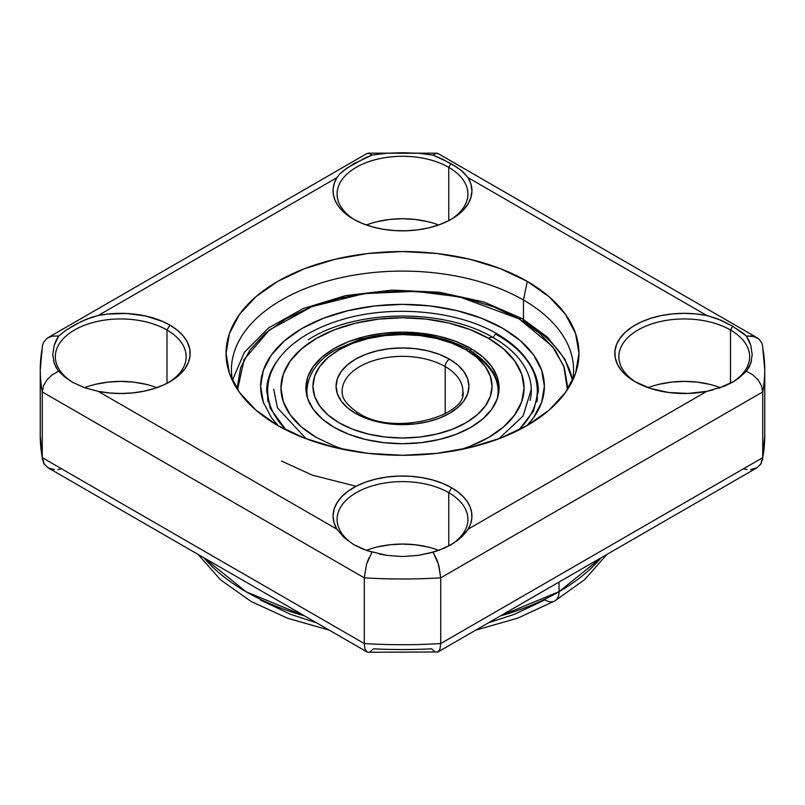 <?xml version="1.0" encoding="UTF-8"?>
<svg xmlns="http://www.w3.org/2000/svg" width="805" height="805" viewBox="0 0 805 805"><rect width="100%" height="100%" fill="white"/><g stroke="black" fill="none" stroke-linecap="round" stroke-linejoin="round"><path stroke-width="1.21" d="M730.497 330.01A65.406 37.765 0 0 0 638.707 329.607A65.406 37.765 0 0 0 636.624 382.586A65.406 37.765 180 0 1 618.844 356.706A65.406 37.765 180 0 1 659.225 321.819A65.406 37.765 180 0 1 730.497 330.01L730.497 383.361L730.497 330.01A65.406 37.765 180 0 1 749.656 356.706A65.406 37.765 180 0 1 731.564 382.778A65.406 37.765 0 0 0 730.497 330.01L732.681 326.236L730.497 330.01M44.426 464.606L42.273 457.653L42.273 391.924L42.273 457.653A362.25 209.139 180 0 1 40.25 435.586A362.25 209.139 0 0 0 42.273 457.653L364.273 643.557L364.273 577.829A362.25 209.139 0 0 0 440.727 577.829L438.906 565.804L436.813 559.606L432.999 552.139L417.996 555.41L402.49 556.527L386.923 555.4L367.14 550.66L354.069 544.824L344.067 537.589L336.842 529.137L98.16 391.331L84.294 387.618L72.319 382.154L64.863 377.082L57.658 369.938L54.187 363.256L52.798 354.623L54.207 345.315L55.998 340.616L58.644 336.007L66.231 330.01L80.591 321.849L91.941 317.18L98.16 315.52L336.842 177.714L339.519 174.232L346.764 168.175L366.255 157.378L372.001 155.093L387.004 153.212L418.077 153.222L432.999 155.093L442.478 159.098L456.183 166.796L463.066 171.918L468.158 177.714A69.431 40.089 180 0 1 451.595 219.101A69.431 40.089 180 0 1 353.405 219.101A69.431 40.089 180 0 1 336.842 177.714L334.347 183.117L333.159 188.662L333.33 194.257L334.85 199.781L337.687 205.124L341.773 210.196L347.056 214.885L353.405 219.101L362.3 223.438L372.333 226.859L383.21 229.264L394.641 230.582L406.284 230.783L417.815 229.858L428.924 227.825L439.289 224.756L448.616 220.721L456.646 215.851L463.147 210.276L467.947 204.148L470.905 197.638L471.931 190.936L471.006 184.234L468.158 177.714L706.84 315.52L695.55 313.87L683.938 313.336L672.326 313.93L661.066 315.641L650.45 318.408L640.78 322.161L632.348 326.8L625.364 332.183L620.041 338.17L616.529 344.58L614.919 351.242L615.262 357.963L617.556 364.554L621.712 370.843L627.638 376.629L635.155 381.771A69.431 40.089 180 0 1 625.364 332.183A69.431 40.089 180 0 1 706.84 315.52L717.436 318.77L732.681 326.236L743.428 333.411L746.356 336.007L749.002 340.626L750.813 345.365L752.202 354.633L750.793 363.307L746.356 371.226L752.655 374.738L757.928 379.759L761.47 385.746L762.727 391.924L762.727 457.653A362.25 209.139 0 0 0 764.75 435.586A362.25 209.139 180 0 1 762.727 457.653L762.727 391.924L440.727 577.829A362.25 209.139 180 0 1 364.273 577.829L364.273 643.557A362.25 209.139 0 0 0 440.727 643.557L440.727 577.829L440.727 643.557L762.727 457.653L760.574 464.606M448.747 492.67A65.406 37.765 0 0 0 356.796 492.368A65.406 37.765 0 0 0 355.186 545.448A65.406 37.765 180 0 1 337.094 519.376A65.406 37.765 180 0 1 377.475 484.489A65.406 37.765 180 0 1 448.747 492.67L448.747 546.021L448.747 492.67A65.406 37.765 180 0 1 467.906 519.376A65.406 37.765 180 0 1 449.814 545.448A65.406 37.765 0 0 0 448.747 492.67L451.595 487.75L448.747 492.67M364.273 577.829L42.273 391.924L364.273 577.829L366.557 564.204L372.001 552.139L362.522 548.94L354.069 544.824L344.067 537.589L336.842 529.137A69.431 40.089 180 0 1 365.712 482.094A69.431 40.089 180 0 1 451.595 487.75L442.7 483.403L432.667 479.981L421.79 477.586L410.359 476.258L398.717 476.067L387.185 476.993L376.076 479.025L365.712 482.094L356.384 486.119L348.354 491L341.853 496.574L337.053 502.702L334.095 509.213L333.069 515.904L333.995 522.616L336.842 529.137L98.16 391.331L109.45 392.971L121.062 393.504L132.674 392.91L143.934 391.21L154.55 388.433L164.22 384.679L172.652 380.051L179.636 374.657L184.959 368.68L188.471 362.27L190.081 355.609L189.739 348.887L187.444 342.286L183.288 336.007L177.362 330.211L169.845 325.079L166.997 330.01A65.406 37.765 0 0 0 75.046 329.698A65.406 37.765 0 0 0 73.436 382.778A65.406 37.765 180 0 1 55.344 356.706A65.406 37.765 180 0 1 95.725 321.819A65.406 37.765 180 0 1 166.997 330.01L166.997 383.321L166.997 330.01A65.406 37.765 180 0 1 186.156 356.706A65.406 37.765 180 0 1 168.376 382.596A65.406 37.765 0 0 0 166.997 330.01L169.845 325.079L162.54 321.406L145.635 316.003L126.808 313.487L107.518 314.071L98.16 315.52A69.431 40.089 180 0 1 169.845 325.079A69.431 40.089 180 0 1 169.845 381.771A69.431 40.089 180 0 1 98.16 391.331L84.294 387.618L72.319 382.154L64.863 377.082L58.644 371.226L55.998 367.322L53.482 360.801M448.747 167.339A65.406 37.765 0 0 0 356.957 166.937A65.406 37.765 0 0 0 354.874 219.926A65.406 37.765 180 0 1 337.094 194.045A65.406 37.765 180 0 1 377.475 159.159A65.406 37.765 180 0 1 448.747 167.339L448.747 220.651L448.747 167.339A65.406 37.765 180 0 1 467.906 194.045A65.406 37.765 180 0 1 450.126 219.926A65.406 37.765 0 0 0 448.747 167.339L450.931 163.566L448.747 167.339M720.455 387.698A65.406 37.765 0 0 0 648.146 387.668M438.604 224.998A65.406 37.765 0 0 0 366.396 224.998M156.854 387.668A65.406 37.765 0 0 0 84.545 387.698M751.508 360.841L749.002 367.322L746.356 371.226L738.769 378.149L732.681 382.154L724.409 386.199L706.84 391.331A69.431 40.089 180 0 1 635.155 381.771L650.581 388.483L668.623 392.478L687.873 393.454L706.84 391.331L468.158 529.137L465.481 532.87L458.236 539.873L450.931 544.824L438.745 550.358A65.406 37.765 0 0 0 366.295 550.368M523.461 300.024A171.063 98.763 0 0 0 328.49 280.814A171.063 98.763 0 0 0 232.464 380.644A171.063 98.763 180 0 1 231.438 369.857A171.063 98.763 180 0 1 337.033 278.611A171.063 98.763 180 0 1 523.461 300.024L523.461 319.344L523.461 300.024A171.063 98.763 180 0 1 573.562 369.857A171.063 98.763 180 0 1 572.536 380.654A171.063 98.763 0 0 0 523.461 300.024L527.275 281.388L523.461 300.024M277.725 425.463A176.456 101.873 180 0 1 229.244 372.725A176.456 101.873 180 0 1 319.766 263.436A176.456 101.873 180 0 1 527.275 281.388L500.529 268.719L470.029 259.301L436.924 253.505L402.5 251.552L368.076 253.505L334.971 259.301L304.471 268.719L277.725 281.388L255.779 296.824L239.477 314.433L229.435 333.552L226.044 353.425L229.435 373.299L239.477 392.407L255.779 410.027L277.725 425.463L304.471 438.131L334.971 447.54L368.076 453.346L402.5 455.298L436.924 453.346L470.029 447.54L500.529 438.131L527.275 425.463L549.221 410.027L565.523 392.407L575.565 373.299L578.956 353.425L575.565 333.552L565.523 314.433L549.221 296.824L527.275 281.388A176.456 101.873 180 0 1 575.756 372.725A176.456 101.873 180 0 1 454.201 450.83A176.456 101.873 180 0 1 277.725 425.463M475.785 630.124L517.836 618.099L554.866 600.902A20.125 11.622 -120 0 0 559.032 591.685L500.297 615.976A221.375 127.814 0 0 0 559.032 591.685L559.032 582.065L559.032 591.685A221.375 127.814 0 0 0 601.104 557.774L559.032 591.685A20.125 11.622 60 0 1 554.866 600.902A20.125 11.622 60 0 1 544.804 599.906L514.304 614.356L488.474 622.798M304.703 615.976L245.968 591.685L203.896 557.774A221.375 127.814 0 0 0 304.703 615.976M370.008 651.819L373.389 648.82A342.125 197.527 0 0 0 431.611 648.82L434.992 651.819M713.059 389.922L706.84 391.331L468.158 529.137L470.653 523.733L471.841 518.179L471.67 512.594L470.15 507.07L467.313 501.716L463.227 496.655L457.944 491.966L451.595 487.75A69.431 40.089 180 0 1 468.158 529.137L462.12 536.482L453.889 543.003L444.119 548.245L430.584 552.824L417.996 555.41L402.49 556.527L386.923 555.4L379.215 553.991M762.727 347.78A362.25 209.139 180 0 1 764.75 369.857A362.25 209.139 180 0 1 762.727 391.924A362.25 209.139 0 0 0 764.75 369.857L764.75 435.586L762.516 460.017M42.484 460.017L40.25 435.586L40.25 369.857A362.25 209.139 0 0 0 42.273 391.924A362.25 209.139 180 0 1 40.25 369.857A362.25 209.139 180 0 1 42.273 347.78M260.196 599.906L290.696 614.356L316.526 622.798M377.475 546.927L389.741 544.784L402.5 544.059L415.259 544.784L427.525 546.927M95.725 384.267L107.991 382.113L120.75 381.389L133.509 382.113L145.775 384.267M377.475 221.596L389.741 219.443L402.5 218.719L415.259 219.443L427.525 221.596M659.225 384.267L671.491 382.113L684.25 381.389L697.009 382.113L709.275 384.267M762.556 345.657L761.731 342.85L758.904 339.016L754.486 336.581L746.356 336.007L750.813 345.365L752.202 354.633M370.894 154.168L372.001 155.093L387.004 153.212L402.51 152.739L418.077 153.222L432.999 155.093L435.988 153.252L432.999 155.093L450.931 163.566L460.933 170.167L468.158 177.714L706.84 315.52L720.706 320.138L732.681 326.236L746.356 336.007L752.665 336.118L758.763 338.895M56.28 372.302L58.644 371.226L52.335 374.738L47.072 379.759L43.53 385.746L42.273 391.924M52.798 354.623L54.207 345.315L58.644 336.007L52.345 336.108L47.072 338.251L43.53 342.296L42.484 345.425L40.25 369.857M756.871 467.836L761.178 463.68L762.727 457.653L440.727 643.557L439.983 649.122L437.94 651.97L439.983 649.122L440.727 643.557A362.25 209.139 180 0 1 364.273 643.557L365.017 649.122L367.06 651.97L368.137 652.261L437.94 651.97L757.082 467.725L750.622 469.587M747.06 469.516L743.387 468.822M61.613 468.822L57.94 469.516M54.378 469.587L48.129 467.836L43.822 463.68L42.273 457.653L364.273 643.557L365.017 649.122L367.06 651.97L48.129 467.836M438.745 550.358L432.999 552.139L438.443 564.204L440.727 577.829L762.727 391.924L761.49 385.796L758.079 379.94L752.745 374.808L746.356 371.226L734.341 381.157L718.744 388.282M367.895 652.241L367.06 651.97M437.94 651.97L437.105 652.241M366.486 564.436L369.012 557.684M339.519 174.232L342.88 171.113L353.435 163.938L372.001 155.093L369.052 153.262L366.557 153.805M58.644 336.007L66.231 330.01L75.449 324.485L86.105 319.364L98.16 315.52L336.842 177.714M438.514 153.866L435.988 153.252M438.041 153.524L757.928 338.251M465.823 349.722A89.556 51.701 180 0 1 465.823 422.846A89.556 51.701 180 0 1 339.177 422.846L328.038 415.018L319.756 406.072L314.664 396.372L312.944 386.289L314.664 376.197L319.756 366.496L328.038 357.561L339.177 349.722L352.741 343.292L368.227 338.523L385.031 335.574L402.5 334.578L419.969 335.574L436.773 338.523L452.259 343.292L465.823 349.722L476.963 357.561L485.244 366.496L490.336 376.197L492.056 386.289L490.336 396.372L485.244 406.072L476.963 415.018L465.823 422.846L452.259 429.276L436.773 434.056L419.969 436.994L402.5 437.99L385.031 436.994L368.227 434.056L352.741 429.276L339.177 422.846A89.556 51.701 180 0 1 339.177 349.722A89.556 51.701 180 0 1 465.823 349.722A6.038 3.482 -60 0 1 468.842 349.43A6.038 3.482 120 0 0 465.823 349.722M342.668 386.531A60.375 34.857 180 0 1 383.2 358.185A60.375 34.857 180 0 1 445.195 366.567L445.195 413.8L445.195 366.567A60.375 34.857 180 0 1 462.875 391.22C468.52 415.783 393.494 436.773 358.557 413.096C340.736 401.423 342.216 393.021 342.125 391.22A60.375 34.857 180 0 1 379.397 359.01A60.375 34.857 180 0 1 445.195 366.567A6.038 3.482 -60 0 1 449.462 359.171A66.413 38.338 0 0 0 355.538 359.171A66.413 38.338 0 0 0 355.538 413.398L365.601 418.167L377.082 421.709L389.54 423.893L402.5 424.627L415.461 423.893L427.918 421.709L439.399 418.167L449.462 413.398L457.723 407.592L463.861 400.96L467.635 393.766L468.913 386.289L467.635 378.803L463.861 371.618L457.723 364.987L449.462 359.171L439.399 354.401L427.918 350.859L415.461 348.686L402.5 347.941L389.54 348.686L377.082 350.859L365.601 354.401L355.538 359.171L347.277 364.987L341.139 371.618L337.365 378.803L336.088 386.289L337.365 393.766L341.139 400.96L347.277 407.592L355.538 413.398A6.038 3.482 -60 0 1 358.557 413.096A6.038 3.482 120 0 0 355.538 413.398A66.413 38.338 0 0 0 449.462 413.398A66.413 38.338 0 0 0 449.462 359.171A6.038 3.482 120 0 0 445.195 366.567A60.375 34.857 180 0 1 462.332 395.899M498.094 395.959L498.094 391.22C499.301 377.153 489.551 363.226 468.842 349.43A6.038 3.482 -60 0 1 470.1 352.188A95.594 55.193 180 0 1 498.094 391.22A95.594 55.193 180 0 1 497.037 399.381M307.963 399.381A95.594 55.193 180 0 1 306.906 391.22L306.906 395.959M519.195 318.921L552.381 346.412L563.792 366.144L567.424 389.65L567.525 386.289L564.355 367.704L554.967 349.823L539.712 333.351L519.195 318.921A6.038 3.482 -60 0 1 522.214 318.619A6.038 3.482 120 0 0 519.195 318.921L494.179 307.067L465.652 298.263L434.69 292.839L402.5 291.007L370.31 292.839L339.348 298.263L310.821 307.067L285.805 318.921L265.288 333.351L250.033 349.823L240.645 367.704L237.475 386.289L237.576 389.65L244.126 359.513L269.464 329.919L312.068 306.584L364.112 293.624L415.682 291.319L459.856 296.954L519.195 318.921M281.539 461.054L312.28 475.131L356.092 486.27M526.903 425.674A141.881 81.919 0 0 0 502.823 328.37L481.33 318.176L456.797 310.609L430.182 305.95L402.5 304.371L374.818 305.95L348.203 310.609L323.67 318.176L302.177 328.37L284.527 340.777L271.416 354.945L263.346 370.31L260.619 386.289L263.346 402.269L271.416 417.634L278.087 425.664M572.596 380.352L564.879 359.121L547.541 337.225L522.214 318.619A6.038 3.482 -60 0 1 523.461 321.386A171.063 98.763 180 0 1 572.556 380.534M286.006 429.94L270.269 408.397L266.656 391.22A135.844 78.427 180 0 1 278.429 359.272M526.571 359.272A135.844 78.427 180 0 1 538.344 391.22L533.544 410.983L518.994 429.94M526.913 425.664L533.584 417.634L541.654 402.269L544.381 386.289L541.654 370.31L533.584 354.945L520.473 340.777L502.823 328.37A141.881 81.919 0 0 0 334.478 314.403A141.881 81.919 0 0 0 263.879 403.738M536.985 401.796A134.838 77.844 0 0 0 537.338 396.151L537.338 390.395C536.623 368.127 523.25 349.32 497.218 333.964A3.019 1.741 120 0 0 494.904 334.769A3.019 1.741 120 0 0 493.576 337.818A128.8 74.362 180 0 1 530.133 400.387A128.8 74.362 0 0 0 493.576 337.818A3.019 1.741 -60 0 1 494.904 334.769A3.019 1.741 -60 0 1 497.228 333.974A3.019 1.741 -60 0 1 497.842 335.353A134.838 77.844 180 0 1 537.338 390.395A134.838 77.844 180 0 1 518.269 430.313M286.731 430.313A134.838 77.844 180 0 1 267.663 390.395L267.663 396.151A134.838 77.844 0 0 0 268.015 401.796M495.689 334.125A134.838 77.844 180 0 1 497.842 335.353M316.546 437.558A121.555 70.176 180 0 1 316.546 338.301A121.555 70.176 180 0 1 488.454 338.301A10.062 5.806 -60 0 1 493.576 337.858A10.062 5.806 120 0 0 488.454 338.301L503.568 348.937L514.798 361.073L521.721 374.234L524.055 387.93L521.721 401.625L514.798 414.786L503.568 426.922L488.454 437.558L470.029 446.282L460.219 449.693A121.555 70.176 180 0 0 488.454 338.301L470.029 329.577L449.019 323.097L426.217 319.102L402.5 317.754L378.783 319.102L355.981 323.097L334.971 329.577L316.546 338.301L301.432 348.937L290.202 361.073L283.279 374.234L280.945 387.93L283.279 401.625L290.202 414.786L301.432 426.922L316.546 437.558L334.971 446.282L344.781 449.693M498.838 392.045A96.6 55.776 0 0 0 497.882 387.316M470.804 348.495A96.6 55.776 180 0 1 499.1 387.93A96.6 55.776 180 0 1 439.47 439.46A96.6 55.776 180 0 1 334.196 427.364A96.6 55.776 180 0 1 305.9 387.93A96.6 55.776 180 0 1 365.53 336.399A96.6 55.776 180 0 1 470.804 348.495L470.804 350.598L470.804 348.495L456.163 341.562L439.47 336.399L421.347 333.23L402.5 332.163L383.653 333.23L365.53 336.399L348.837 341.562L334.196 348.495L322.181 356.947L313.256 366.587L307.752 377.052L305.9 387.93L307.752 398.807L313.256 409.272L322.181 418.912L334.196 427.364L348.837 434.308L365.53 439.46L383.653 442.629L402.5 443.706L421.347 442.629L439.47 439.46L456.163 434.308L470.804 427.364L482.819 418.912L491.744 409.272L497.249 398.807L499.1 387.93L497.249 377.052L491.744 366.587L482.819 356.947L470.804 348.495M307.118 387.316A96.6 55.776 0 0 0 306.162 392.035M531.3 389.882A128.8 74.362 0 0 0 493.576 337.858M329.215 630.124L287.687 618.29L251.019 601.415L220.711 579.952L198.07 554.404M554.866 600.902L584.641 579.64L606.93 554.404M764.75 369.857L762.516 345.425M368.127 153.171L436.874 153.171M47.918 337.718L366.959 153.524M468.842 349.43C436.099 332.425 399.763 329.094 359.865 339.438L335.232 349.964C322.664 357.038 307.611 370.803 306.906 391.22M522.214 318.619L483.956 302.016L439.429 292.265L392.035 290.092L345.436 295.646L303.254 308.536L268.679 327.846L244.368 352.318L232.404 380.352M306.906 392.81L306.212 392.377M498.788 392.377L498.094 392.81M498.838 438.775L523.039 416.024L531.29 389.379M306.172 438.775L277.473 407.863L273.71 389.379M267.964 401.574L267.663 396.151M497.218 333.964C456.878 309.975 389.308 304.27 338.895 320.571C315.801 327.856 297.749 338.241 284.749 351.704C273.499 363.619 267.803 376.509 267.663 390.395M308.235 339.77C355.8 308.909 444.28 308.074 493.485 337.808L496.766 339.77M537.036 401.574L537.338 396.151"/></g></svg>
